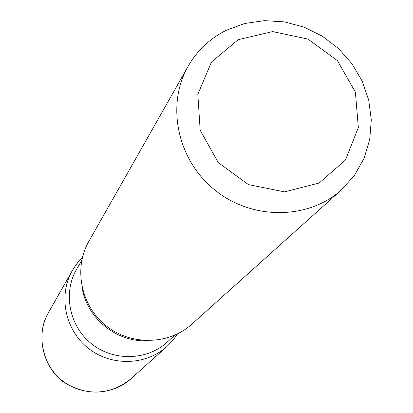 <?xml version="1.0" encoding="UTF-8"?>
<svg xmlns="http://www.w3.org/2000/svg" width="413" height="413" viewBox="0 0 413 413"><rect width="100%" height="100%" fill="white"/><g stroke="black" fill="none" stroke-linecap="round" stroke-linejoin="round"><path stroke-width="0.62" d="M238.224 39.684L272.626 31.579L307.953 39.085L337.426 60.654L355.397 92.14L358.334 127.54L345.5 159.981L319.208 183.011L284.542 191.88L248.43 184.606L218.255 162.572L200.181 130.265L197.827 94.319L211.482 62.007L238.224 39.684M226.365 30.242L244.811 23.464L264.444 20.65L284.433 21.889L303.947 27.113L322.181 36.086L338.392 48.435L351.902 63.648L362.155 81.103L368.711 100.08L371.287 119.796L369.743 139.434L364.116 158.164L354.612 175.174L341.608 189.727C308.439 219.876 252.266 220.392 214.91 190.088C177.311 160.084 165.794 105.098 188.147 66.245C197.29 50.438 210.026 38.435 226.365 30.242M174.807 335.17L167.28 342.041C147.059 360.694 113.389 361.53 91.35 343.647C69.162 325.945 62.781 292.874 76.673 269.131L81.769 260.309M166.945 346.481C145.81 365.737 110.86 366.537 87.938 347.968C64.867 329.589 58.109 295.28 72.358 270.494C58.119 295.269 64.856 329.548 87.897 347.937C110.792 366.512 145.722 365.758 166.873 346.543L172.649 340.586L177.538 333.89M341.608 189.727L191.735 324.262C168.803 345.067 130.833 345.81 105.893 325.578C80.788 305.543 73.39 268.29 88.805 241.44L188.147 66.245M82.409 257.464L77.659 262.694L73.566 268.465L48.471 312.574C35.972 334.329 41.785 364.292 61.852 380.306C81.795 396.48 112.305 395.752 130.88 378.886C110.188 394.952 88.392 396.387 65.497 383.187C46.199 372.19 33.541 337.524 48.471 312.574M148.226 340.673C117.122 342.898 86.565 318.309 82.084 287.453M82.435 257.366L76.947 263.577L72.358 270.494M166.873 346.543L130.88 378.886"/></g></svg>
